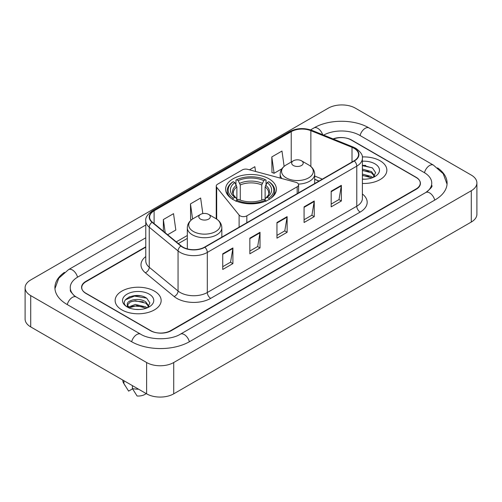 <?xml version="1.0" encoding="UTF-8"?>
<svg xmlns="http://www.w3.org/2000/svg" width="502" height="502" viewBox="0 0 502 502"><rect width="100%" height="100%" fill="white"/><g stroke="black" fill="none" stroke-linecap="round" stroke-linejoin="round"><path stroke-width="0.75" d="M297.184 182.853A4.794 2.767 0 0 0 295.822 182.301L247.75 169.362A4.794 2.767 0 0 0 242.334 169.908L217.642 184.165A4.794 2.767 0 0 0 216.237 186.123A4.794 2.767 0 0 0 216.688 187.296L239.103 215.051A4.794 2.767 0 0 0 246.84 215.835L297.184 186.769A4.794 2.767 0 0 0 298.59 184.811A4.794 2.767 0 0 0 297.184 182.853M268.959 178.8A25.401 14.665 0 0 0 241.28 175.618A25.401 14.665 0 0 0 225.599 189.172A25.401 14.665 0 0 0 233.041 199.539A25.401 14.665 0 0 0 260.72 202.72A25.401 14.665 0 0 0 276.401 189.172A25.401 14.665 0 0 0 268.959 178.8M318.977 181.071L314.685 179.333M145.781 247.179L85.955 281.716A14.376 8.302 0 0 0 81.744 287.59A14.376 8.302 0 0 0 85.955 293.457L150.349 330.636A14.376 8.302 0 0 0 170.68 330.636L416.045 188.978A14.376 8.302 0 0 0 420.256 183.105A14.376 8.302 0 0 0 416.045 177.237L351.651 140.058A14.376 8.302 0 0 0 333.428 139.054M426.976 191.758A25.878 14.941 0 0 0 431.758 183.105A25.878 14.941 0 0 0 424.177 172.537L359.79 135.364A25.878 14.941 0 0 0 323.652 135.101M145.781 237.785L77.823 277.022A25.878 14.941 0 0 0 70.242 287.59A25.878 14.941 0 0 0 75.024 296.243M146.622 362.526A19.17 11.069 0 0 0 173.73 362.526L471.284 190.735A19.17 11.069 0 0 0 476.9 182.91A19.17 11.069 0 0 0 471.284 175.085L355.378 108.168A19.17 11.069 0 0 0 328.27 108.168L30.716 279.959A19.17 11.069 0 0 0 25.1 287.784A19.17 11.069 0 0 0 30.716 295.609L146.622 362.526L146.622 393.832A19.17 11.069 0 0 0 173.73 393.832L471.284 222.041A19.17 11.069 0 0 0 476.9 214.216L476.9 182.91M25.1 287.784L25.1 319.09A19.17 11.069 0 0 0 30.716 326.915L146.622 393.832M64.438 272.373A41.22 23.795 0 0 0 54.906 287.59A41.22 23.795 0 0 0 66.979 304.413L131.367 341.592A41.22 23.795 0 0 0 189.662 341.592L435.021 199.934A41.22 23.795 0 0 0 447.094 183.105A41.22 23.795 0 0 0 437.562 167.888M318.933 181.096L314.685 179.377M140.064 295.753A19.17 11.069 0 0 0 128.845 297.084M365.77 165.44A19.17 11.069 0 0 0 362.388 165.415M380.121 160.797A23.004 13.284 0 0 0 362.287 156.938A23.004 13.284 0 0 1 380.121 160.797A23.004 13.284 0 0 1 386.86 170.191A23.004 13.284 0 0 0 380.121 160.797M154.415 291.11A23.004 13.284 0 0 0 129.34 288.23A23.004 13.284 0 0 0 115.14 300.503A23.004 13.284 0 0 0 121.879 309.897A23.004 13.284 0 0 0 146.948 312.771A23.004 13.284 0 0 0 161.155 300.503A23.004 13.284 0 0 0 154.415 291.11A23.004 13.284 0 0 0 129.34 288.23A23.004 13.284 0 0 0 115.14 300.503A23.004 13.284 0 0 0 121.879 309.897A23.004 13.284 0 0 0 146.948 312.771A23.004 13.284 0 0 0 161.155 300.503A23.004 13.284 0 0 0 154.415 291.11M354.061 148.297A15.336 8.854 180 0 1 358.553 154.56A15.336 8.854 180 0 1 354.061 160.816L204.603 247.103A15.336 8.854 180 0 1 181.197 245.924L152.388 222.173A15.336 8.854 180 0 1 149.615 217.09A15.336 8.854 180 0 1 154.108 210.827L291.229 131.662A15.336 8.854 180 0 1 310.87 130.671L352.009 147.306A15.336 8.854 180 0 1 354.061 148.297M354.33 148.14A15.719 9.074 0 0 0 352.235 147.124L311.089 130.489A15.719 9.074 0 0 0 290.959 131.505L153.838 210.677A15.719 9.074 0 0 0 152.075 222.298L180.883 246.049A15.719 9.074 0 0 0 204.879 247.26L354.33 160.973A15.719 9.074 0 0 0 354.33 148.14M222.737 253.817L222.737 269.467L232.903 263.6L232.903 247.95L222.737 253.817M222.737 266.694L230.569 262.169L232.859 248.465A3.834 2.215 -120 0 0 232.903 247.95M230.5 262.213L232.903 263.6M249.845 238.161L249.845 253.817L260.017 247.95L260.017 232.294L249.845 238.161M249.845 251.038L257.677 246.52L259.973 232.815A3.834 2.215 -120 0 0 260.017 232.294M257.608 246.557L260.017 247.95M331.182 191.206L331.182 206.862L341.354 200.988L341.354 185.338L331.182 191.206M331.182 204.082L339.013 199.558L341.31 185.853A3.834 2.215 -120 0 0 341.354 185.338M338.944 199.601L341.354 200.988M304.074 206.855L304.074 222.511L314.239 216.644L314.239 200.988L304.074 206.855M304.074 219.732L311.905 215.214L314.196 201.509A3.834 2.215 -120 0 0 314.239 200.988M311.836 215.251L314.239 216.644M276.96 222.511L276.96 238.161L287.125 232.294L287.125 216.644L276.96 222.511M276.96 235.388L284.791 230.864L287.088 217.159A3.834 2.215 -120 0 0 287.125 216.644M284.722 230.907L287.125 232.294M362.388 183.443A23.004 13.284 0 0 0 386.86 170.191A23.004 13.284 0 0 1 362.388 183.443M145.781 246.789L85.786 281.427A14.376 8.302 0 0 0 81.575 287.295A14.376 8.302 0 0 0 85.786 293.168L150.857 330.73A14.376 8.302 0 0 0 171.188 330.73L416.214 189.267A14.376 8.302 0 0 0 420.425 183.399A14.376 8.302 0 0 0 416.214 177.526L351.143 139.964A14.376 8.302 0 0 0 333.058 138.903M167.643 234.748L175.825 230.023L173.529 213.67L163.363 219.537L163.363 231.215M255.531 171.452L254.865 166.708L249.469 169.82M284.126 166.375L281.973 151.058L271.808 156.925L271.971 172.481M202.827 213.595L200.637 198.014L190.471 203.887L190.635 219.443M271.808 156.925L274.105 173.278L281.911 168.772M274.105 173.278L271.808 172.424M191.526 219.776L190.471 219.38M190.471 203.887L192.592 219.004M163.363 219.537L165.214 232.746M362.388 179.038L364.891 179.195M362.388 174.068L371.518 176.578L372.785 177.595M362.388 175.317L371.518 177.821M362.388 169.099L371.518 171.609L374.624 175.907M362.388 170.36L371.518 172.851L374.379 176.233M362.388 179.176A15.625 9.023 0 0 0 374.906 176.572A15.625 9.023 0 0 0 374.906 163.809A15.625 9.023 0 0 0 362.388 161.211M373.149 177.444L375.603 172.638L372.503 167.969L362.388 165.171M362.388 165.654L372.289 167.825M362.388 170.624L368.907 171.502M362.388 175.593L368.895 176.472M232.583 199.413L233.261 198.234A22.816 13.171 0 0 1 233.261 181.668L234.829 182.577A20.607 11.897 0 0 0 234.829 197.33L236.379 198.208L236.881 200.06M236.881 199.307L236.881 186.913L234.829 182.577M235.971 184.535L235.971 180.099L236.649 179.71A22.816 13.171 0 0 1 265.351 179.71L263.782 180.62A20.607 11.897 0 0 0 238.218 180.62L240.27 184.962L240.27 200.11M261.73 200.11L261.73 184.962L263.782 180.62M233.261 181.668L232.583 182.057A23.77 13.723 0 0 0 227.23 190.735A23.77 13.723 0 0 0 231.378 198.485M265.351 179.71L266.029 180.099L266.029 184.535M235.971 201.371L236.649 200.191A22.816 13.171 0 0 0 265.351 200.191L266.029 201.371M236.649 200.191L238.218 199.288A20.607 11.897 0 0 0 263.782 199.288L265.351 200.191M234.829 197.33L233.261 198.234M238.218 180.62L236.649 179.71M236.379 185.244A18.436 10.642 0 0 0 236.379 198.208L236.467 198.271C233.85 195.736 232.784 194.017 233.267 193.113A17.733 10.241 0 0 1 236.881 186.913M270.622 198.485A23.77 13.723 0 0 0 274.77 190.735A23.77 13.723 0 0 0 269.417 182.057L268.739 181.668A22.816 13.171 0 0 1 268.739 198.234L269.417 199.413M268.739 198.234L267.171 197.33A20.607 11.897 0 0 0 267.171 182.577L268.739 181.668M267.171 182.577L265.119 186.913L265.119 199.307L265.621 198.208L267.171 197.33M265.119 186.913A17.733 10.241 0 0 1 268.733 193.113C269.216 194.023 268.15 195.742 265.533 198.271L265.621 198.208A18.436 10.642 0 0 0 265.621 185.244M265.119 200.06L265.119 199.307M298.433 184.102A17.256 9.958 0 0 0 314.685 174.163C314.553 170.322 312.539 167.241 308.636 164.92L301.495 160.797A5.754 3.319 0 0 0 293.363 160.797A5.754 3.319 0 0 0 293.363 165.497A5.754 3.319 0 0 0 301.495 165.497A5.754 3.319 0 0 0 301.495 160.797L308.636 164.92A15.851 9.149 0 0 1 308.636 177.865A15.851 9.149 0 0 1 286.222 177.865A15.851 9.149 0 0 1 286.222 164.92C282.319 167.241 280.304 170.322 280.172 174.163A17.256 9.958 0 0 0 281.955 178.568M200.505 219.104A5.754 3.319 0 0 0 208.637 219.104A5.754 3.319 0 0 0 208.637 214.41L215.778 218.533A15.851 9.149 0 0 1 215.778 231.472A15.851 9.149 0 0 1 193.364 231.472A15.851 9.149 0 0 1 193.364 218.533C189.461 220.849 187.447 223.93 187.315 227.77A17.256 9.958 0 0 0 192.373 234.817A17.256 9.958 0 0 0 211.173 236.975A17.256 9.958 0 0 0 221.828 227.77C221.696 223.93 219.681 220.849 215.778 218.533L208.637 214.41A5.754 3.319 0 0 0 200.505 214.41A5.754 3.319 0 0 0 200.505 219.104M135.527 309.395L139.179 309.502M128.361 307.105L135.339 304.444L145.806 306.891L147.073 307.908M128.876 307.883L136.839 305.624L145.806 308.134M127.313 304.476L129.102 307.858M127.326 304.783C126.222 299.976 139.405 297.14 145.806 301.922L148.918 306.22M127.376 305.103L130.269 302.022L135.32 300.729L145.806 303.158L148.674 306.54M147.444 307.751L149.891 302.944L146.797 298.282C135.829 290.401 116.345 300.786 127.596 307.155L128.154 307.494M149.194 294.122A15.625 9.023 0 0 0 127.094 294.122A15.625 9.023 0 0 0 127.094 306.885A15.625 9.023 0 0 0 149.194 306.879A15.625 9.023 0 0 0 149.194 294.122M122.808 380.089L122.808 380.334A15.336 8.854 0 0 0 123.649 383.221A15.336 8.854 0 0 0 123.925 383.653L128.619 391.114L132.572 388.837M123.925 383.653L123.925 380.729M129.34 308.178C127.703 307.205 127.044 306.151 127.364 305.028M132.402 385.624L132.402 388.542L137.09 396.009A9.588 5.535 0 0 0 146.145 393.562M132.402 388.542A15.336 8.854 0 0 0 138.565 389.182M125.312 299.851L134.492 296.08L146.584 298.138M131.047 301.677L134.492 301.049L143.202 301.815M131.003 306.659L134.492 306.019L143.189 306.778M216.688 187.296L216.688 219.098M239.103 215.051L239.103 227.186M246.84 215.835L246.84 222.725M297.184 186.769L297.184 193.653M189.373 341.755A7.668 4.43 -120 0 0 180.4 334.169C170.975 340.262 150.054 340.262 140.623 334.169L76.235 296.989L73.97 295.49L70.562 291.461L70.242 289.936M131.656 341.755A7.668 4.43 -60 0 1 136.789 334.545A7.668 4.43 -60 0 1 140.623 334.169M67.268 304.582A7.668 4.43 -60 0 1 72.401 297.372A7.668 4.43 -60 0 1 76.235 296.989M54.95 288.669L58.765 278.24L68.567 269.599A7.668 4.43 60 0 1 77.534 277.192M310.569 129.88L313.932 127.941A7.668 4.43 60 0 1 322.654 134.699M313.932 127.941C328.885 119.043 354.086 119.043 369.045 127.941A7.668 4.43 120 0 0 365.211 128.317A7.668 4.43 120 0 0 360.078 135.527M447.05 184.184L443.235 173.755L433.433 165.114A7.668 4.43 120 0 0 429.599 165.497A7.668 4.43 120 0 0 424.466 172.707M434.732 200.097A7.668 4.43 -120 0 0 425.765 192.511L180.4 334.169M173.73 393.832L173.73 362.526M30.716 326.915L30.716 295.609M471.284 222.041L471.284 190.735M362.388 193.998A23.964 13.836 180 0 1 360.16 212.082L210.702 298.37A4.794 2.767 60 0 1 207.313 292.497L356.771 206.215A19.17 11.069 0 0 0 362.388 198.384L362.388 158.312A19.17 11.069 180 0 1 356.771 166.143A4.794 2.767 -120 0 0 354.33 160.973M210.702 298.37A23.964 13.836 180 0 1 176.817 298.37A23.964 13.836 180 0 1 174.131 296.525L145.323 272.768A23.964 13.836 180 0 1 145.781 256.535M180.205 292.497A19.17 11.069 0 0 0 207.313 292.497L207.313 252.424A19.17 11.069 180 0 1 178.053 250.95L149.251 227.199A19.17 11.069 180 0 1 145.781 220.849L145.781 260.921A19.17 11.069 0 0 0 149.251 267.271L178.053 291.022A19.17 11.069 0 0 0 180.205 292.497M362.388 158.312C363.028 155.319 360.825 151.98 355.78 148.291L353.257 147.073A4.794 2.246 112 0 0 352.235 147.124M353.257 147.073L312.118 130.438C304.174 127.627 296.644 128.035 289.51 131.662A4.794 2.767 60 0 1 290.959 131.505M153.838 210.677A4.794 2.767 -120 0 0 152.388 210.827C147.412 214.404 145.21 217.742 145.781 220.849M152.075 222.298A4.794 3.207 129.5 0 0 149.251 227.199L149.251 267.271A4.794 3.207 -50.5 0 1 145.323 272.768M312.118 130.438A4.794 2.246 112 0 0 311.089 130.489M180.883 246.049A4.794 3.207 129.5 0 0 178.053 250.95L178.053 291.022A4.794 3.207 -50.5 0 1 174.131 296.525M204.879 247.26A4.794 2.767 60 0 1 207.313 252.424L356.771 166.143L356.771 206.215A4.794 2.767 60 0 0 360.16 212.082M154.108 210.827L154.108 223.585M352.009 147.306L352.009 162.002M310.87 130.671L310.87 166.488M322.334 179.132L314.685 176.045M291.229 131.662L291.229 162.033M216.237 218.79L216.237 186.123M187.315 235.488L176.271 241.864M276.96 223.007L287.088 217.159M304.074 207.357L314.196 201.509M331.182 191.701L341.31 185.853M249.845 238.663L259.973 232.815M222.737 254.313L232.859 248.465M261.73 184.962A17.733 10.241 0 0 0 240.27 184.962M262.232 183.286A18.436 10.642 0 0 0 239.768 183.286M298.59 184.811L298.59 192.843M68.567 269.599L145.781 225.022M431.758 185.451C432.824 186.229 430.829 188.583 425.765 192.511M369.045 127.941L433.433 165.114M289.51 131.662L152.388 210.827M187.315 238.406L178.354 243.577M319.046 181.034L314.685 179.27M227.23 194.337L227.23 190.735M274.77 194.337L274.77 190.735M314.685 183.55L314.685 174.163M280.172 178.091L280.172 174.163M293.363 160.797L286.222 164.92M221.828 237.164L221.828 227.77M187.315 248.879L187.315 227.77M200.505 214.41L193.364 218.533M125.205 385.825L123.649 383.221"/></g></svg>
